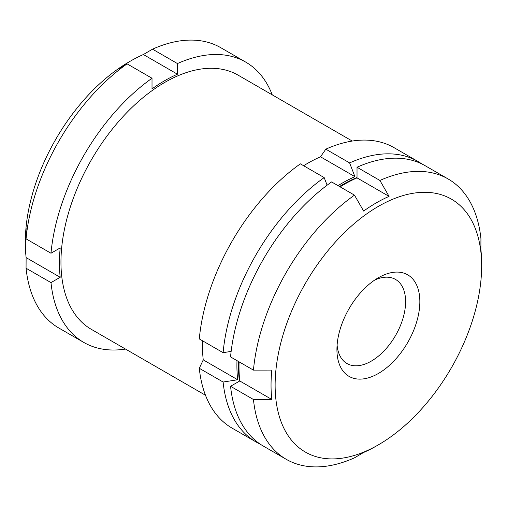 <?xml version="1.0" encoding="UTF-8"?>
<svg xmlns="http://www.w3.org/2000/svg" width="507" height="507" viewBox="0 0 507 507"><rect width="100%" height="100%" fill="white"/><g stroke="black" fill="none" stroke-linecap="round" stroke-linejoin="round"><path stroke-width="0.76" d="M354.482 195.144L331.591 181.931A161.86 93.453 -60 0 0 230.558 356.915L253.449 370.129A161.86 93.453 -60 0 1 354.482 195.144L363.633 211.064A148.919 85.981 -60 0 1 389.065 196.38L357.023 177.881L357.023 167.24A161.86 93.453 -60 0 1 425.234 165.751L448.125 178.965A161.86 93.453 -60 0 1 480.94 238.791L480.877 249.393A148.919 85.981 -60 0 1 481.65 263.634L481.65 265.985A146.035 84.314 -60 0 1 378.387 444.842A146.035 84.314 -60 0 1 275.124 385.225A146.035 84.314 -60 0 1 378.387 206.368A146.035 84.314 -60 0 1 481.65 265.985M202.559 340.805A148.919 85.981 120 0 0 203.244 359.875L199.295 368.291A161.936 93.491 -60 0 0 232.124 428.149L255.934 441.895A161.936 93.491 -60 0 1 223.105 382.037L199.295 368.291M231.148 351.408L223.105 352.669L199.295 338.923A161.936 93.491 -60 0 1 300.372 163.85L324.182 177.596L327.116 185.188M338.023 185.644A148.919 85.981 -60 0 1 354.932 176.677L349.615 162.912L325.811 149.166L320.494 156.796A148.919 85.981 120 0 0 303.636 165.732M325.811 149.166A161.936 93.491 -60 0 1 394.059 147.664L417.869 161.416A161.936 93.491 -60 0 1 421.862 163.957M50.985 282.608L60.2 277.291A148.919 85.981 120 0 1 60.2 247.923L50.985 253.24L26.06 238.854L26.123 228.245A148.919 85.981 120 0 0 25.35 243.373A148.919 85.981 120 0 0 26.123 257.613L26.06 268.222A161.872 93.453 -60 0 0 58.875 328.048L83.801 342.434A161.872 93.453 -60 0 1 50.985 282.608L26.06 268.222M26.06 238.854A161.872 93.453 -60 0 1 127.092 63.857L117.935 69.212A148.919 85.981 120 0 1 118.955 68.489A148.919 85.981 120 0 1 130.654 60.986A148.919 85.981 120 0 1 143.367 54.528L152.525 49.173A161.872 93.453 -60 0 1 220.741 47.677L245.667 62.069A161.872 93.453 -60 0 1 272.259 94.866M25.35 243.373L25.35 241.611A146.764 84.732 -60 0 1 117.599 69.263A146.764 84.732 -60 0 1 129.127 61.867L130.654 60.986M389.065 196.38L379.914 180.46L357.023 167.24M378.387 444.842L376.346 446.021A148.919 85.981 -60 0 1 363.633 452.472L354.482 457.827A161.86 93.453 -60 0 1 286.265 459.323A161.86 93.453 -60 0 1 253.449 399.497L230.558 386.283A161.86 93.453 -60 0 0 263.374 446.103L286.265 459.323M50.985 253.24A161.872 93.453 -60 0 1 152.018 78.249L152.018 88.89A148.919 85.981 120 0 1 177.45 74.206L177.45 63.565L152.525 49.173M177.45 63.565A161.872 93.453 -60 0 1 245.667 62.069M125.495 349.063A161.872 93.453 -60 0 1 83.801 342.434M205.493 395.251L91.355 329.354A146.764 84.732 -60 0 1 91.355 159.889A146.764 84.732 -60 0 1 238.113 75.156L352.251 141.047M152.018 78.249L127.092 63.857M349.615 162.912A161.936 93.491 -60 0 1 417.869 161.416M260.135 444.075A161.936 93.491 -60 0 1 255.934 441.895M239.418 381.169A147.55 85.189 -60 0 1 238.493 361.491M339.519 186.506A147.55 85.189 -60 0 1 357.023 177.475M223.105 352.669A161.936 93.491 -60 0 1 324.182 177.596M223.105 382.037L237.682 379.756A148.919 85.981 -60 0 1 236.991 360.629M379.914 180.46A161.86 93.453 -60 0 1 448.125 178.965M253.449 399.497L271.815 399.465A148.919 85.981 -60 0 1 271.042 385.225A148.919 85.981 -60 0 1 271.815 370.091L253.449 370.129M271.815 399.465L239.773 380.966L230.558 386.283M239.773 380.966A148.919 85.981 -60 0 1 239.089 361.833M340.115 186.849A148.919 85.981 -60 0 1 357.023 177.881M374.66 280.079A48.558 28.037 -60 0 1 395.542 279.439A48.558 28.037 -60 0 1 395.542 335.514A48.558 28.037 -60 0 1 346.984 363.544A48.558 28.037 -60 0 1 337.098 345.14M336.927 349.538A58.628 33.849 -60 0 1 378.387 277.735A58.628 33.849 -60 0 1 419.847 301.671A58.628 33.849 -60 0 1 378.387 373.475A58.628 33.849 -60 0 1 336.927 349.538M354.932 176.677L320.494 156.796M237.682 379.756L203.244 359.875M177.45 74.206L143.367 54.528M60.2 277.291L26.123 257.613"/></g></svg>
